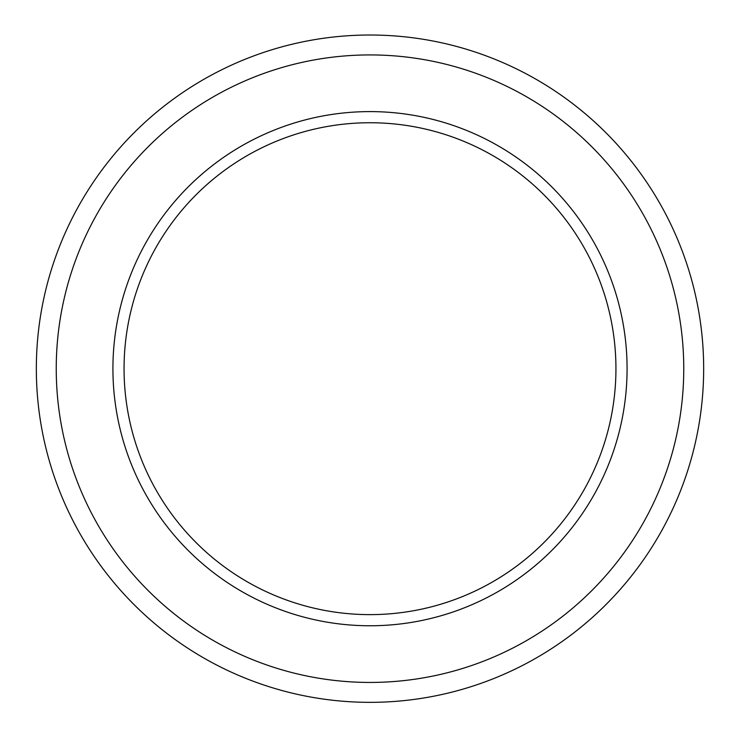 <?xml version="1.0" encoding="UTF-8"?>
<svg xmlns="http://www.w3.org/2000/svg" width="740" height="740" viewBox="0 0 740 740"><rect width="100%" height="100%" fill="white"/><g stroke="black" fill="none" stroke-linecap="round" stroke-linejoin="round"><path stroke-width="1.11" d="M370 702.343A333.657 333.657 0 0 0 658.961 201.853A333.657 333.657 0 0 0 81.039 201.853A333.657 333.657 0 0 0 370 702.343M370 682.437A313.751 313.751 0 0 0 641.719 211.806A313.751 313.751 0 0 0 98.281 211.806A313.751 313.751 0 0 0 370 682.437A313.751 313.751 0 0 0 641.719 211.806A313.751 313.751 0 0 0 98.281 211.806A313.751 313.751 0 0 0 370 682.437M370 625.763A257.076 257.076 0 0 0 592.638 240.149A257.076 257.076 0 0 0 147.362 240.149A257.076 257.076 0 0 0 370 625.763M370 614.626A245.939 245.939 0 0 0 582.99 245.717A245.939 245.939 0 0 0 157.01 245.717A245.939 245.939 0 0 0 370 614.626"/></g></svg>

